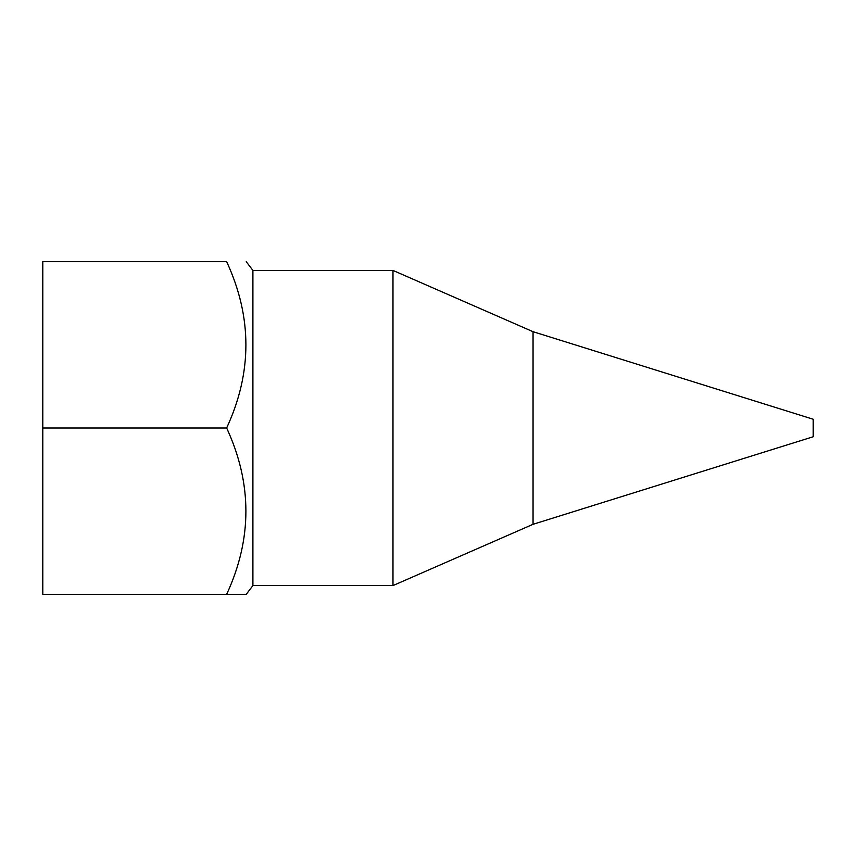 <?xml version="1.0" encoding="UTF-8"?>
<svg xmlns="http://www.w3.org/2000/svg" width="856" height="856" viewBox="0 0 856 856"><rect width="100%" height="100%" fill="white"/><g stroke="black" fill="none" stroke-linecap="round" stroke-linejoin="round"><path stroke-width="1.28" d="M246.239 261.669L252.905 270.421L252.905 585.579L246.239 594.332L226.647 594.332C252.317 538.905 252.317 483.458 226.647 428C252.317 372.574 252.317 317.127 226.647 261.669L42.8 261.669L42.8 428L226.647 428M533.053 524.3L533.053 331.7L813.2 419.247L813.2 436.753L533.053 524.3L392.979 585.579L392.979 270.421L252.905 270.421M42.8 428L42.8 594.332L246.239 594.332M252.905 585.579L392.979 585.579M533.053 331.7L392.979 270.421"/></g></svg>
